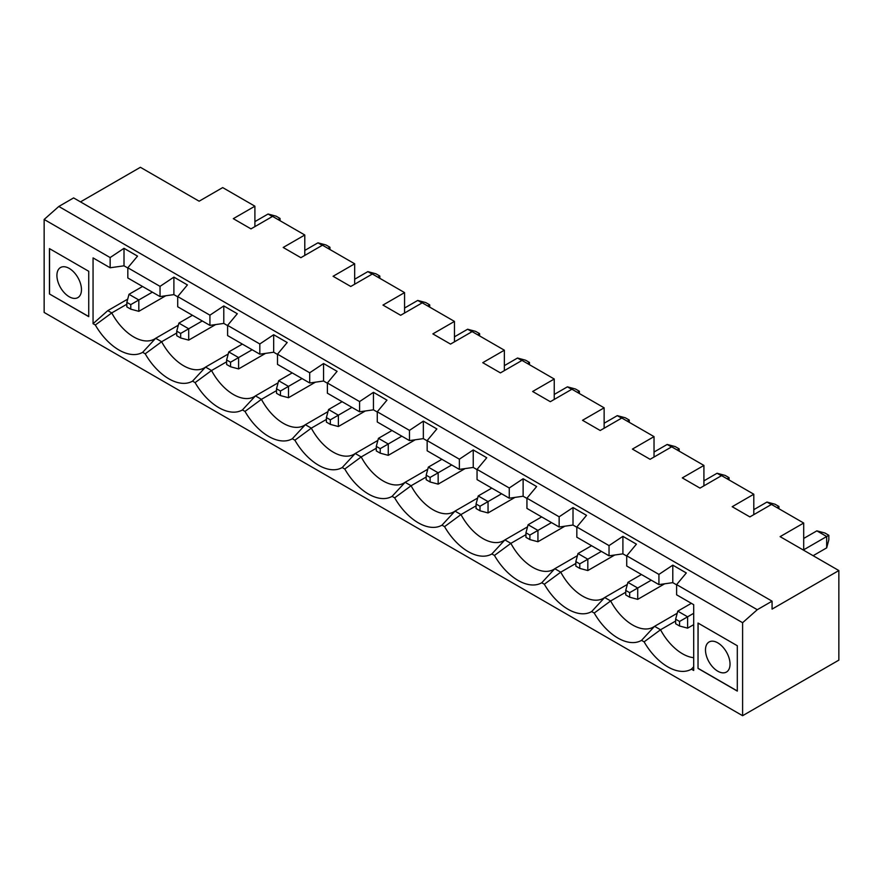 <?xml version="1.0" encoding="UTF-8"?>
<svg xmlns="http://www.w3.org/2000/svg" width="883" height="883" viewBox="0 0 883 883"><rect width="100%" height="100%" fill="white"/><g stroke="black" fill="none" stroke-linecap="round" stroke-linejoin="round"><path stroke-width="1.32" d="M272.383 216.512L268.068 214.017L276.114 216.169L280.043 218.443L280.043 220.706M280.043 218.443L278.079 219.58M772.073 601.168L772.073 609.104L838.85 570.55L838.85 660.131L742.603 715.705L742.603 622.714L757.272 609.712L772.073 601.168L73.609 197.913L58.808 206.467L757.272 609.712M742.603 622.714L676.61 584.612L686.312 572.957L672.791 565.153L658.928 574.403L626.72 555.804L636.422 544.16L622.901 536.345L609.038 545.606L576.831 527.008L586.533 515.352L573.012 507.548L559.149 516.798L526.941 498.2L536.643 486.544L523.122 478.741L509.259 487.99L477.052 469.392L486.754 457.747L473.233 449.944L459.37 459.193L427.162 440.595L436.864 428.939L423.343 421.136L409.48 430.385L377.273 411.787L386.975 400.142L373.454 392.328L359.591 401.577L327.383 382.99L337.085 371.335L323.564 363.531L309.701 372.781L277.494 354.182L287.196 342.527L273.675 334.723L259.812 343.973L227.604 325.374L237.306 313.73L223.785 305.926L209.922 315.176L177.715 296.578L187.417 284.922L173.896 277.119L173.896 294.613L160.033 296.578L160.033 286.368L127.825 267.77L127.825 277.979L160.033 296.578M127.825 267.77L137.527 256.125L124.006 248.311L110.143 257.56L44.15 219.459L58.808 206.467M160.033 286.368L173.896 277.119M742.603 715.705L44.15 312.45L44.15 219.459M676.61 584.612L676.61 594.811L693.696 604.678L693.696 670.473L691.433 669.171A47.252 27.274 60 0 1 644.115 641.853L660.539 629.767L675.627 621.058M677.228 613.244L654.568 626.323L641.544 640.363L644.115 641.853M641.544 640.363A47.252 27.274 60 0 1 594.226 613.045L610.65 600.959L625.738 592.25M627.338 584.436L604.678 597.515L591.654 611.566L594.226 613.045M591.654 611.566A47.252 27.274 60 0 1 544.336 584.237L560.76 572.162L575.848 563.453M577.449 555.639L554.789 568.707L541.765 582.758L544.336 584.237M541.765 582.758A47.252 27.274 60 0 1 494.447 555.44L510.871 543.354L525.959 534.645M527.559 526.831L504.899 539.91L491.875 553.95L494.447 555.44M491.875 553.95A47.252 27.274 60 0 1 444.557 526.632L460.981 514.557L476.069 505.838M477.67 498.023L455.01 511.102L441.986 525.153L444.557 526.632M441.986 525.153A47.252 27.274 60 0 1 394.668 497.835L411.092 485.749L426.18 477.041M427.78 469.226L405.12 482.306L392.096 496.345L394.668 497.835M392.096 496.345A47.252 27.274 60 0 1 344.778 469.028L361.202 456.941L376.29 448.233M377.891 440.418L355.231 453.498L342.207 467.537L344.778 469.028M342.207 467.537A47.252 27.274 60 0 1 294.889 440.22L311.313 428.145L326.401 419.436M327.99 411.621L305.341 424.69L292.317 438.741L294.889 440.22M292.317 438.741A47.252 27.274 60 0 1 244.999 411.423L261.423 399.337L276.511 390.628M278.101 382.814L255.452 395.893L242.428 409.933L244.999 411.423M242.428 409.933A47.252 27.274 60 0 1 195.11 382.615L211.534 370.529L226.622 361.82M228.211 354.006L205.562 367.085L192.538 381.136L195.11 382.615M192.538 381.136A47.252 27.274 60 0 1 145.209 353.807L161.644 341.732L176.732 333.023M178.322 325.209L155.673 338.288L142.649 352.328L145.209 353.807M142.649 352.328A47.252 27.274 60 0 1 95.32 325.01L111.755 312.924L126.843 304.216M110.143 257.56L110.143 267.77L93.057 257.902L93.057 323.697L95.32 325.01M698.023 668.409L737.305 691.091L737.305 645.738L698.023 623.056L698.023 668.409L698.122 623.111M49.448 293.962L88.742 316.644L88.742 271.291L49.448 248.609L49.448 293.962L88.742 316.533M838.85 570.55L780.119 536.643L803.696 523.034L771.477 504.436L749.877 516.908L732.195 506.71L753.806 494.226L721.588 475.628L699.987 488.111L682.305 477.902L703.917 465.429L671.698 446.831L650.098 459.303L632.416 449.094L654.027 436.621L621.809 418.023L600.208 430.496L582.526 420.297L604.138 407.825L571.919 389.226L550.319 401.699L532.637 391.489L554.248 379.017L522.03 360.419L500.429 372.891L482.747 362.681L504.359 350.209L472.14 331.611L450.54 344.094L432.858 333.884L454.458 321.412L422.251 302.814L400.65 315.286L382.968 305.076L404.569 292.604L372.361 274.006L350.761 286.478L333.079 276.28L354.679 263.796L322.472 245.209L300.871 257.681L283.189 247.472L304.79 234.999L272.582 216.401L250.982 228.874L233.3 218.664L254.9 206.192L222.693 187.593L199.128 201.203L140.397 167.295L80.485 201.887M254.9 206.192L254.9 226.611M693.696 657.692A41.667 24.051 60 0 1 660.539 629.767L654.568 626.323A41.667 24.051 60 0 1 653.442 627.04A41.667 24.051 60 0 1 610.65 600.959L604.678 597.515A41.667 24.051 60 0 1 603.553 598.244A41.667 24.051 60 0 1 560.76 572.162L554.789 568.707A41.667 24.051 60 0 1 553.663 569.436A41.667 24.051 60 0 1 510.871 543.354L504.899 539.91A41.667 24.051 60 0 1 503.774 540.639A41.667 24.051 60 0 1 460.981 514.557L455.01 511.102A41.667 24.051 60 0 1 453.884 511.831A41.667 24.051 60 0 1 411.092 485.749L405.12 482.306A41.667 24.051 60 0 1 403.995 483.023A41.667 24.051 60 0 1 361.202 456.941L355.231 453.498A41.667 24.051 60 0 1 354.105 454.226A41.667 24.051 60 0 1 311.313 428.145L305.341 424.69A41.667 24.051 60 0 1 304.216 425.418A41.667 24.051 60 0 1 261.423 399.337L255.452 395.893A41.667 24.051 60 0 1 254.326 396.622A41.667 24.051 60 0 1 211.534 370.529L205.562 367.085A41.667 24.051 60 0 1 204.437 367.814A41.667 24.051 60 0 1 161.644 341.732L155.673 338.288A41.667 24.051 60 0 1 154.547 339.006A41.667 24.051 60 0 1 111.755 312.924L107.792 310.639L127.704 299.138M693.696 666.742L691.433 669.171M828.828 535.286L828.828 539.822L826.676 547.868L826.676 536.522L816.852 530.86L824.91 533.012L828.828 535.286L803.696 549.8M803.696 538.453L816.852 530.86M826.676 547.868L813.122 555.694M737.305 690.981L698.122 668.354M730.031 664.104A17.362 10.022 -120 0 0 722.46 646.632A17.362 10.022 -120 0 0 709.082 641.985A17.362 10.022 -120 0 0 709.082 662.029A17.362 10.022 -120 0 0 726.444 672.051A17.362 10.022 -120 0 0 730.031 664.104M130.772 309.16L130.772 304.624L126.843 302.361L126.843 306.898L130.772 309.16L138.819 311.324L138.819 299.977L130.772 304.624M165.761 295.761L138.819 311.324M152.373 292.152L138.819 299.977L128.995 294.304L142.56 286.478M124.006 248.311L124.006 265.816L127.825 268.013M176.732 331.158L176.732 335.695L180.662 337.968L180.662 333.432L176.732 331.158L178.885 323.112L192.45 315.286M304.79 250.419L317.957 242.825L326.004 244.977L329.933 247.251L329.933 249.514M254.9 221.622L268.068 214.017M173.896 294.613L177.715 296.82M322.284 245.319L317.957 242.825M672.791 565.153L672.791 582.648L676.61 584.855M672.791 582.648L658.928 584.612L626.72 566.014L626.72 555.804M622.901 536.345L622.901 553.851L626.72 556.047M622.901 553.851L609.038 555.804L576.831 537.206L576.831 527.008M573.012 507.548L573.012 525.043L576.831 527.25M573.012 525.043L559.149 527.008L526.941 508.409L526.941 498.2M523.122 478.741L523.122 496.246L526.941 498.442M523.122 496.246L509.259 498.2L477.052 479.601L477.052 469.392M473.233 449.944L473.233 467.438L477.052 469.646M473.233 467.438L459.37 469.392L427.162 450.794L427.162 440.595M423.343 421.136L423.343 438.63L427.162 440.838M423.343 438.63L409.48 440.595L377.273 421.997L377.273 411.787M373.454 392.328L373.454 409.833L377.273 412.03M373.454 409.833L359.591 411.787L327.383 393.189L327.383 382.99M323.564 363.531L323.564 381.026L327.383 383.233M323.564 381.026L309.701 382.99L277.494 364.392L277.494 354.182M273.675 334.723L273.675 352.229L277.494 354.425M273.675 352.229L259.812 354.182L227.604 335.584L227.604 325.374M223.785 305.926L223.785 323.421L227.604 325.617M223.785 323.421L209.922 325.374L177.715 306.776L177.715 296.578M124.006 265.816L110.143 267.77M178.885 323.112L188.708 328.785L180.662 333.432M202.262 320.959L188.708 328.785L188.708 340.121L215.651 324.569M180.662 337.968L188.708 340.121M329.933 247.251L327.968 248.377M304.79 234.999L304.79 255.408M93.057 323.697L107.792 310.639M49.547 248.664L49.547 293.907M664.656 583.806L637.714 599.358L637.714 588.012L629.667 592.659L625.738 590.396L627.89 582.35L641.455 574.513M651.268 580.186L637.714 588.012L627.89 582.35M625.738 590.396L625.738 594.932L629.667 597.195L629.667 592.659M629.667 597.195L637.714 599.358M753.806 509.657L766.963 502.052L775.02 504.215L778.938 506.478L778.938 508.74M753.806 494.226L753.806 514.646M721.4 475.749L717.073 473.255L725.12 475.407L729.049 477.67L729.049 479.944M729.049 477.67L727.084 478.807M579.778 568.398L579.778 563.862L575.848 561.588L575.848 566.124L579.778 568.398L587.824 570.55L587.824 559.215L579.778 563.862M575.848 561.588L578.001 553.542L591.566 545.716M703.917 465.429L703.917 485.838M609.038 545.606L609.038 555.804M614.767 554.999L587.824 570.55M578.001 553.542L587.824 559.215L601.378 551.389M703.917 480.849L717.073 473.255M771.289 504.546L766.963 502.052M658.928 574.403L658.928 584.612M675.627 619.193L675.627 623.729L679.557 626.003L679.557 621.466L675.627 619.193L677.78 611.146L691.345 603.321M778.938 506.478L776.985 507.615M679.557 626.003L687.603 628.155L687.603 616.82L679.557 621.466M677.78 611.146L687.603 616.82L693.696 613.299M693.696 624.645L687.603 628.155M803.696 523.034L803.696 550.252M126.843 302.361L128.995 294.304M559.149 516.798L559.149 527.008M654.027 436.621L654.027 457.03M525.959 532.791L525.959 537.328L529.888 539.59L529.888 535.054L525.959 532.791L528.111 524.734L541.676 516.908M529.888 539.59L537.935 541.743L537.935 530.407L529.888 535.054M671.51 446.941L667.184 444.447L675.23 446.599L679.159 448.873L679.159 451.136M679.159 448.873L677.195 450.01M564.877 526.191L537.935 541.743M551.489 522.581L537.935 530.407L528.111 524.734M654.027 452.041L667.184 444.447M509.259 487.99L509.259 498.2M604.138 407.825L604.138 428.233M476.069 503.983L476.069 508.52L479.999 510.782L479.999 506.246L476.069 503.983L478.222 495.937L491.787 488.111M479.999 510.782L488.045 512.946L488.045 501.599L479.999 506.246M621.621 418.134L617.294 415.639L625.341 417.802L629.27 420.065L629.27 422.339M629.27 420.065L627.305 421.202M514.988 497.394L488.045 512.946M501.599 493.774L488.045 501.599L478.222 495.937M604.138 423.244L617.294 415.639M459.37 459.193L459.37 469.392M554.248 379.017L554.248 399.425M426.18 475.175L426.18 479.712L430.109 481.986L430.109 477.449L426.18 475.175L428.332 467.129L441.897 459.303M430.109 481.986L438.156 484.138L438.156 472.802L430.109 477.449M571.731 389.337L567.405 386.842L575.451 388.995L579.38 391.268L579.38 393.531M579.38 391.268L577.416 392.394M465.098 468.586L438.156 484.138M451.71 464.977L438.156 472.802L428.332 467.129M554.248 394.436L567.405 386.842M409.48 430.385L409.48 440.595M504.359 350.209L504.359 370.628M376.29 446.379L376.29 450.915L380.22 453.178L380.22 448.641L376.29 446.379L378.443 438.332L392.008 430.496M380.22 453.178L388.266 455.341L388.266 443.994L380.22 448.641M521.842 360.529L517.515 358.034L525.562 360.198L529.491 362.46L529.491 364.723M529.491 362.46L527.526 363.597M415.209 439.789L388.266 455.341M401.82 436.169L388.266 443.994L378.443 438.332M504.359 365.639L517.515 358.034M359.591 401.577L359.591 411.787M454.458 321.412L454.458 341.82M326.401 417.571L326.401 422.107L330.33 424.381L330.33 419.844L326.401 417.571L328.553 409.524L342.118 401.699M330.33 424.381L338.377 426.533L338.377 415.198L330.33 419.844M471.952 331.721L467.626 329.227L475.672 331.39L479.601 333.653L479.601 335.926M479.601 333.653L477.637 334.789M365.319 410.981L338.377 426.533M351.931 407.361L338.377 415.198L328.553 409.524M454.458 336.831L467.626 329.227M309.701 372.781L309.701 382.99M404.569 292.604L404.569 313.012M276.511 388.774L276.511 393.31L280.441 395.573L280.441 391.037L276.511 388.774L278.664 380.716L292.229 372.891M280.441 395.573L288.487 397.725L288.487 386.39L280.441 391.037M422.063 302.924L417.736 300.43L425.783 302.582L429.712 304.856L429.712 307.118M429.712 304.856L427.747 305.982M315.43 382.173L288.487 397.725M302.041 378.564L288.487 386.39L278.664 380.716M404.569 308.024L417.736 300.43M259.812 343.973L259.812 354.182M354.679 263.796L354.679 284.216M226.622 359.966L226.622 364.502L230.551 366.765L230.551 362.229L226.622 359.966L228.774 351.92L242.339 344.094M230.551 366.765L238.598 368.928L238.598 357.582L230.551 362.229M372.173 274.116L367.847 271.622L375.893 273.785L379.822 276.048L379.822 278.322M379.822 276.048L377.858 277.185M265.54 353.377L238.598 368.928M252.152 349.756L238.598 357.582L228.774 351.92M354.679 279.227L367.847 271.622M209.922 315.176L209.922 325.374M81.468 289.657A17.362 10.022 -120 0 0 73.896 272.185A17.362 10.022 -120 0 0 60.508 267.538A17.362 10.022 -120 0 0 60.508 287.582A17.362 10.022 -120 0 0 77.87 297.604A17.362 10.022 -120 0 0 81.468 289.657"/></g></svg>
